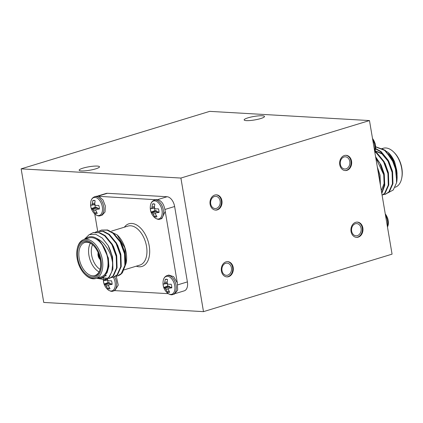 <?xml version="1.0" encoding="UTF-8"?>
<svg xmlns="http://www.w3.org/2000/svg" width="423" height="423" viewBox="0 0 423 423"><rect width="100%" height="100%" fill="white"/><g stroke="black" fill="none" stroke-linecap="round" stroke-linejoin="round"><path stroke-width="0.63" d="M387.5 227.151L388.187 225.041A9.348 5.531 -107 0 0 385.263 213.911M374.746 151.746L375.434 149.642A9.348 5.531 -107 0 0 375.434 149.636A9.348 5.531 -107 0 0 372.51 138.506M387.806 192.936L393.253 189.98L396.552 182.773A24.259 14.35 -107 0 0 396.557 182.747A24.259 14.35 -107 0 0 395.071 164.806L385.163 150.228L375.672 146.765M385.395 194.268L389.297 191.889L392.951 183.682L392.607 172.124L388.272 160.333L381.007 151.497L375.598 148.536M382.106 195.252L385.136 193.152L388.79 184.951L388.451 173.388L384.116 161.597L376.851 152.766L374.905 151.397M381.8 193.448L384.766 185.332L384.296 174.657L381.07 165.002L375.598 156.769M396.552 182.773L396.245 171.014L391.91 159.222L384.644 150.387L375.672 146.903M382.974 194.691L385.131 194.353L388.774 192.047L392.433 183.841L392.089 172.283L387.754 160.491L380.489 151.656L375.561 148.854M382.096 195.183L384.618 193.311L388.272 185.11L387.933 173.546L383.592 161.755L376.327 152.925L374.757 151.788M381.72 192.973L384.311 184.973L383.772 174.815L375.756 157.694M388.325 152.56A21.346 12.627 73 0 1 388.557 152.782A21.346 12.627 73 0 1 394.633 161.93L388.383 152.613L381.89 148.552M397.086 173.541L396.695 170.099L394.633 161.93M396.948 178.458L397.118 176.375M395.034 187.278L395.108 187.257A20.378 12.05 -107 0 0 401.665 178.432A20.378 12.05 -107 0 0 401.697 168.486A20.378 12.05 -107 0 0 393.586 151.936A20.378 12.05 -107 0 0 383.222 148.272L382.096 148.616M393.586 151.936L394.125 152.465A19.405 11.479 73 0 1 401.85 168.222A19.405 11.479 73 0 1 401.818 177.697L401.665 178.432M395.071 164.806L396.758 181.79M379.542 180.103A21.346 12.627 -107 0 0 378.014 171.051M377.617 168.719L380.293 184.544M384.993 164.489A15.334 9.068 73 0 1 386.733 168.93M396.684 173.731L396.171 170.252L392.676 160.655M392.523 175L392.015 171.521L388.256 161.449L381.985 153.903L375.079 150.958M388.367 176.269L387.859 172.79L384.359 163.188M381.308 190.551L384.1 183.566L383.698 174.059L380.203 164.457M396.695 170.099L393.464 160.994L388.018 153.649M392.607 182.604L392.533 171.363L388.774 161.29L382.508 153.745L375.138 150.778M388.446 183.873L388.377 172.632L385.147 163.527L379.701 156.182M384.29 185.142L384.221 173.901L381.065 164.944L375.746 157.642M380.393 185.115L380.06 175.164L377.342 167.074M209.723 111.36L369.475 120.566L180.901 178.057L21.15 168.851L209.723 111.36M21.15 168.851L43.743 302.434L203.495 311.64L392.068 254.149L369.475 120.566M203.495 311.64L180.901 178.057M97.544 196.071L106.168 193.438A9.703 5.737 73 0 1 107.405 193.295L98.12 196.129M157.784 199.566L167.074 196.737L107.405 193.295M167.074 196.737A9.703 5.737 73 0 1 174.636 206.503L165.023 209.438M177.771 284.838L187.389 281.903L174.636 206.503M187.389 281.903A9.703 5.737 73 0 1 184.254 290.844L175.624 293.472M246.366 120.624A10.316 1.771 170.4 0 1 244.15 119.921A10.316 1.771 170.4 0 1 254.022 116.452A10.316 1.771 170.4 0 1 264.491 116.478A10.316 1.771 170.4 0 1 257.819 119.312A10.316 1.771 170.4 0 1 246.366 120.624M81.364 170.934A10.316 1.771 170.4 0 1 79.149 170.226A10.316 1.771 170.4 0 1 89.02 166.757A10.316 1.771 170.4 0 1 99.49 166.789A10.316 1.771 170.4 0 1 92.817 169.623A10.316 1.771 170.4 0 1 81.364 170.934M355.701 222.313A7.64 6.017 93.3 0 0 350.942 230.466A7.64 6.017 93.3 0 0 356.515 237.361A7.64 6.017 93.3 0 0 362.966 230.08A7.64 6.017 93.3 0 0 357.393 222.107A7.64 6.017 93.3 0 0 355.701 222.313M226.056 261.842A7.64 6.017 93.3 0 0 221.298 269.996A7.64 6.017 93.3 0 0 226.871 276.891A7.64 6.017 93.3 0 0 233.316 269.61A7.64 6.017 93.3 0 0 227.748 261.636A7.64 6.017 93.3 0 0 226.056 261.842M214.757 195.045A7.64 6.017 93.3 0 0 210.004 203.204A7.64 6.017 93.3 0 0 215.571 210.099A7.64 6.017 93.3 0 0 222.022 202.818A7.64 6.017 93.3 0 0 216.454 194.839A7.64 6.017 93.3 0 0 214.757 195.045M344.401 155.521A7.64 6.017 93.3 0 0 339.648 163.675A7.64 6.017 93.3 0 0 345.216 170.569A7.64 6.017 93.3 0 0 351.666 163.289A7.64 6.017 93.3 0 0 346.099 155.315A7.64 6.017 93.3 0 0 344.401 155.521M344.058 156.97A6.112 4.817 93.3 0 0 340.251 163.495A6.112 4.817 93.3 0 0 344.708 169.01A6.112 4.817 93.3 0 0 349.869 163.183A6.112 4.817 93.3 0 0 345.411 156.806A6.112 4.817 93.3 0 0 344.058 156.97M344.919 170.543A7.64 6.017 93.3 0 0 351.069 163.257A7.64 6.017 93.3 0 0 345.797 155.31M214.413 196.499A6.112 4.817 93.3 0 0 210.606 203.019A6.112 4.817 93.3 0 0 215.064 208.539A6.112 4.817 93.3 0 0 220.224 202.712A6.112 4.817 93.3 0 0 215.767 196.33A6.112 4.817 93.3 0 0 214.413 196.499M215.275 210.072A7.64 6.017 93.3 0 0 221.425 202.781A7.64 6.017 93.3 0 0 216.153 194.834M225.708 263.291A6.112 4.817 93.3 0 0 221.906 269.816A6.112 4.817 93.3 0 0 226.363 275.331A6.112 4.817 93.3 0 0 231.518 269.504A6.112 4.817 93.3 0 0 227.066 263.127A6.112 4.817 93.3 0 0 225.708 263.291M226.575 276.864A7.64 6.017 93.3 0 0 232.724 269.573A7.64 6.017 93.3 0 0 227.452 261.626M355.352 223.762A6.112 4.817 93.3 0 0 351.55 230.286A6.112 4.817 93.3 0 0 356.007 235.801A6.112 4.817 93.3 0 0 361.163 229.98A6.112 4.817 93.3 0 0 356.711 223.598A6.112 4.817 93.3 0 0 355.352 223.762M356.219 237.335A7.64 6.017 93.3 0 0 362.368 230.049A7.64 6.017 93.3 0 0 357.097 222.101M106.173 275.743L105.11 275.97M112.65 246.027L116.151 255.629L116.658 259.109M116.811 244.764L120.306 254.36L120.814 257.84M120.967 243.495L124.462 253.097L124.975 256.576M101.62 230.075L107.648 229.99L113.454 233.068L120.719 241.903L125.06 253.694L125.525 264.412L122.522 272.534L120.893 273.945M84.235 239.429L89.195 234.638L95.735 234.263L102.223 238.038L108.129 245.499L112.587 257.496L112.925 269.06L109.271 277.261L105.369 279.645M93.303 232.608L99.336 232.528L105.137 235.606L112.407 244.436L116.743 256.227L117.081 267.791L113.427 275.992L109.531 278.376M97.459 231.344L103.492 231.259L109.298 234.337L116.563 243.172L120.899 254.963L121.242 266.522L117.583 274.728L113.687 277.107M108.129 245.499A24.259 14.35 73 0 1 112.756 263.645C111.63 257.475 111.201 254.91 107.342 248.322C104.825 244.758 103.17 242.739 102.382 242.263C101.092 240.803 97.369 238.614 96.677 238.45C98.385 239.614 100.087 241.406 101.784 243.828C104.856 247.941 106.876 252.721 107.833 258.162L108.521 266.252L105.38 275.659L101.943 278.186L96.761 278.218M112.756 263.645L111.82 271.772L108.748 277.419L105.11 279.73L97.221 278.35M89.845 234.379L93.039 232.687L98.813 232.687L104.618 235.764L111.884 244.594L116.225 256.386L116.563 267.949L112.909 276.15L109.271 278.461L102.773 277.816M95.196 232.296L97.205 231.418L102.974 231.418L108.774 234.495L116.045 243.331L120.381 255.122L120.719 266.68L117.065 274.887L113.422 277.192L111.26 277.53M99.357 231.027L101.361 230.149L107.13 230.149L112.936 233.226L120.201 242.062L124.536 253.853L124.88 265.411L121.221 273.618L117.589 275.923L115.421 276.261M124.272 268.039L126.096 263.254L124.838 247.825L117.118 234.844L107.389 230.223M101.784 243.828L108.351 258.009L108.896 266.252L107.019 272.957M108.579 246.366L112.513 256.74L112.581 267.981M106.427 275.659L105.216 275.854M107.992 239.021L113.438 246.366L116.669 255.471L116.737 266.712M112.153 237.758L117.594 245.102L120.825 254.202L120.899 265.443M116.309 236.489L121.755 243.833L124.986 252.938L125.055 264.174M98.157 252.748A4.854 2.871 -107 0 0 100.246 259.59M98.247 252.949A4.854 2.871 -107 0 0 100.203 259.378M77.182 249.094L77.335 248.359A20.378 12.05 73 0 1 83.886 239.534A20.378 12.05 73 0 1 102.361 259.748A20.378 12.05 73 0 1 95.772 278.519A20.378 12.05 73 0 1 85.409 274.85L84.875 274.326A19.405 11.479 -107 0 0 97.427 276.282A19.405 11.479 -107 0 0 101.012 259.944A19.405 11.479 -107 0 0 89.142 241.247A19.405 11.479 -107 0 0 77.182 249.094A19.405 11.479 -107 0 0 84.875 274.326M100.299 259.902A18.242 10.792 73 0 1 100.267 268.806A18.242 10.792 73 0 1 85.684 273.945A18.242 10.792 73 0 1 78.065 248.957A18.242 10.792 73 0 1 93.034 245.086A18.242 10.792 73 0 1 100.299 259.902M93.309 245.356A17.274 10.215 -107 0 0 84.79 242.506A17.274 10.215 -107 0 0 80.058 262.006A17.274 10.215 -107 0 0 94.868 275.547A17.274 10.215 -107 0 0 100.341 268.431M99.061 271.873A17.274 10.215 73 0 1 89.787 259.04A17.274 10.215 73 0 1 90.326 243.214M92.589 244.727A15.334 9.068 -107 0 0 100.098 269.356M117.118 234.844L117.657 235.373A21.346 12.627 73 0 1 126.123 263.127A21.346 12.627 73 0 1 126.112 263.169M117.721 275.886A24.259 14.35 -107 0 0 117.858 275.844A24.259 14.35 -107 0 0 122.522 272.534M177.343 282.976L165.234 211.368M98.908 196.33L96.386 196.219L94.694 196.737A9.898 5.853 73 0 1 95.952 196.589A9.898 5.853 73 0 1 103.455 205.52A9.898 5.853 73 0 1 100.463 215.672L102.154 215.154L105.036 211.971L105.343 205.98L102.942 199.862L98.903 196.335L155.854 199.719M94.763 213.98L97.692 231.281M114.691 290.622L168.259 293.662M96.677 238.45A21.346 12.627 -107 0 0 85.525 239.037M97.412 278.017A21.346 12.627 -107 0 0 108.521 266.252M95.772 278.519L101.012 276.922A20.378 12.05 -107 0 0 107.601 258.152A20.378 12.05 -107 0 0 89.126 237.938L83.886 239.534M114.845 290.585L118.266 285.097L116.272 276.203M177.332 282.934L173.647 276.663L168.809 275.061L167.117 275.574A9.898 5.853 73 0 1 168.375 275.431A9.898 5.853 73 0 1 175.878 284.362A9.898 5.853 73 0 1 172.891 294.508L174.583 293.996L177.681 290.062L177.332 282.934M150.482 205.187A9.348 5.531 73 0 1 154.707 200.867A9.348 5.531 73 0 1 162.183 213.06A9.348 5.531 73 0 1 154.115 217.115C150.942 213.752 149.731 209.776 150.482 205.187L150.482 205.187C150.958 202.638 152.254 200.967 154.363 200.174A9.898 5.853 73 0 1 155.622 200.026A9.898 5.853 73 0 1 163.125 208.962A9.898 5.853 73 0 1 160.137 219.109L161.829 218.596L165.234 211.41C164.066 203.606 161.026 199.682 156.119 199.63M98.744 254.175A3.881 2.295 -107 0 0 99.934 258.078M113.301 277.229A9.348 5.531 73 0 1 114.4 288.719A9.348 5.531 73 0 1 107.199 289.078L107.199 289.078C104.026 285.715 102.81 281.739 103.561 277.15M107.521 278.778L107.844 280.386L108.78 280.861L111.498 280.787A6.779 4.013 73 0 1 112.116 284.43L109.43 284.711L108.658 285.197L108.69 286.249L110.022 288.772A6.779 4.013 73 0 1 107.717 288.639L105.613 285.017L104.1 283.97A6.779 4.013 73 0 1 103.482 280.322L104.322 280.608L104.804 280.211L105.1 278.598M104.804 280.211L107.616 279.64M104.322 280.608L107.712 279.968M107.616 279.989A5.605 3.315 -107 0 0 108.103 282.606L104.1 283.97M104.973 284.452L109.256 282.67L108.103 282.606M105.613 285.017L110.239 283.304L109.256 282.67M106.252 286.112L108.658 285.382M110.62 284.198L110.239 283.304M107.717 288.639L109.346 287.645M109.43 284.711L112.084 283.569M167.46 276.267A9.348 5.531 73 0 1 174.937 288.465A9.348 5.531 73 0 1 166.868 292.515L166.868 292.515C163.696 289.152 162.485 285.181 163.236 280.592A9.348 5.531 73 0 1 163.236 280.586A9.348 5.531 73 0 1 167.46 276.267M168.359 289.692L169.692 292.214A6.779 4.013 73 0 1 167.386 292.076L165.287 288.46L163.77 287.407A6.779 4.013 73 0 1 163.156 283.764L163.992 284.045L164.473 283.648L165.245 279.418A6.779 4.013 73 0 1 166.287 279.228A6.779 4.013 73 0 1 167.556 279.55L167.17 282.643L167.519 283.822L168.454 284.304L171.167 284.224A6.779 4.013 73 0 1 171.786 287.867L169.105 288.148L168.333 288.634L168.359 289.692M167.328 279.455L165.245 279.418M164.732 282.501L167.217 281.861M164.473 283.648L167.286 283.077M163.992 284.045L167.381 283.41M167.286 283.426A5.605 3.315 -107 0 0 167.772 286.043L163.77 287.407M164.642 287.894L168.925 286.107L167.772 286.043M165.287 288.46L169.909 286.741L168.925 286.107M165.927 289.549L168.328 288.824M170.289 287.64L169.909 286.741M167.386 292.076L169.015 291.082M169.105 288.148L171.759 287.005M154.115 217.115L154.115 217.115C156.589 219.183 158.599 219.849 160.137 219.109M155.606 214.287L156.944 216.809A6.779 4.013 73 0 1 154.633 216.676L152.534 213.055L151.016 212.002A6.779 4.013 73 0 1 150.403 208.359L151.238 208.645L151.72 208.248L152.492 204.018A6.779 4.013 73 0 1 153.533 203.823A6.779 4.013 73 0 1 154.802 204.15L154.416 207.244L154.765 208.423L155.701 208.899L158.419 208.825A6.779 4.013 73 0 1 159.032 212.468L156.351 212.748L155.579 213.234L155.606 214.287M154.575 204.05L152.492 204.018M151.979 207.101L154.464 206.456M151.72 208.248L154.532 207.677M151.238 208.645L154.628 208.005M154.532 208.026A5.605 3.315 -107 0 0 155.019 210.643L151.016 212.002M151.889 212.489L156.172 210.707L155.019 210.643M152.534 213.055L157.155 211.336L156.172 210.707M153.174 214.149L155.574 213.419M157.536 212.235L157.155 211.336M154.633 216.676L156.261 215.682M156.351 212.748L159.006 211.606M95.032 197.43A9.348 5.531 73 0 1 102.514 209.623A9.348 5.531 73 0 1 94.445 213.678A9.348 5.531 73 0 1 94.445 213.673C91.273 210.316 90.057 206.339 90.808 201.75L90.808 201.75A9.348 5.531 73 0 1 95.032 197.43M95.936 210.85L97.269 213.372A6.779 4.013 73 0 1 94.964 213.24L92.864 209.618L91.347 208.565A6.779 4.013 73 0 1 90.734 204.922L91.569 205.203L92.05 204.811L92.822 200.581A6.779 4.013 73 0 1 93.864 200.386A6.779 4.013 73 0 1 95.127 200.714L94.747 203.801L95.09 204.986L96.026 205.462L98.744 205.382A6.779 4.013 73 0 1 99.363 209.031L96.677 209.311L95.905 209.792L95.936 210.85M94.905 200.613L92.822 200.581M92.309 203.664L94.789 203.019M92.05 204.811L94.863 204.235M91.569 205.203L94.958 204.568M94.863 204.589A5.605 3.315 -107 0 0 95.349 207.201L91.347 208.565M92.219 209.052L96.502 207.27L95.349 207.201M92.864 209.618L97.486 207.899L96.502 207.27M93.499 210.712L95.905 209.982M97.866 208.798L97.486 207.899M94.964 213.24L96.592 212.246M96.677 209.311L99.336 208.169M387.357 226.31A9.898 5.853 -107 0 0 385.522 215.444M374.604 150.905A9.898 5.853 -107 0 0 372.769 140.045M123.532 270.054L139.928 265.057A20.378 12.05 -107 0 0 145.512 242.051A20.378 12.05 -107 0 0 128.042 226.072L111.609 231.08M124.388 227.188A22.319 13.203 73 0 1 148.108 241.258A22.319 13.203 73 0 1 136.275 266.167M114.591 276.732A9.898 5.853 73 0 1 113.216 291.072L114.908 290.559M388.187 225.041L387.991 219.119L385.258 213.879M375.434 149.642L375.238 143.72L372.504 138.48M385.66 194.194L385.136 194.353M396.811 181.541L396.557 182.747M105.116 279.73L105.634 279.571M109.271 278.461L109.79 278.302M113.427 277.192L113.951 277.033M117.589 275.923L117.858 275.844M93.044 232.687L93.562 232.528M97.2 231.418L97.718 231.259M101.356 230.149L101.88 229.99M124.87 252.399L124.267 252.584M113.216 291.072C111.683 291.812 109.673 291.146 107.199 289.078M172.891 294.508C171.352 295.249 169.343 294.588 166.868 292.515M163.236 280.592C163.712 278.038 165.007 276.367 167.117 275.574M154.363 200.174L156.055 199.661M100.463 215.672C98.929 216.412 96.92 215.746 94.445 213.678M90.808 201.75C91.289 199.201 92.584 197.53 94.694 196.737"/></g></svg>
